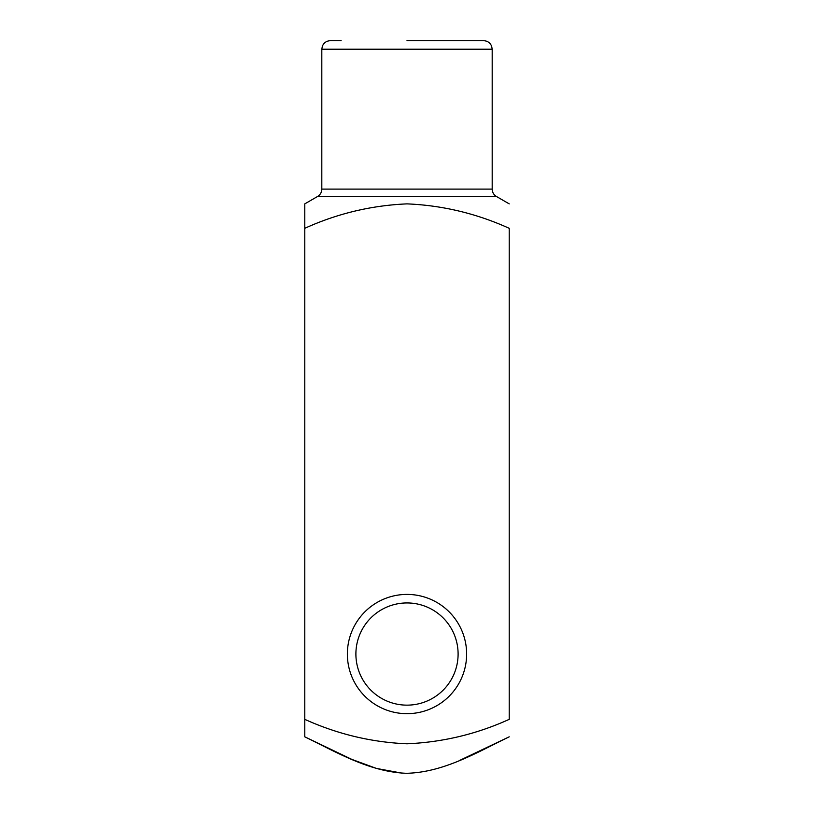 <?xml version="1.0" encoding="UTF-8"?>
<svg xmlns="http://www.w3.org/2000/svg" width="814" height="814" viewBox="0 0 814 814"><rect width="100%" height="100%" fill="white"/><g stroke="black" fill="none" stroke-linecap="round" stroke-linejoin="round"><path stroke-width="1.22" d="M304.772 228.317L304.772 203.876L304.772 228.317C337.23 213.573 371.296 205.423 406.98 203.876C442.409 205.352 476.495 213.502 509.228 228.317L509.228 719.342C476.76 734.096 442.694 742.246 407.02 743.793C371.591 742.307 337.505 734.157 304.772 719.342L304.772 228.317M407 40.7L483.669 40.7C487.494 40.893 490.16 42.745 491.656 46.266L492.185 49.216L321.815 49.216L322.344 46.266C323.84 42.745 326.506 40.893 330.331 40.7L341.137 40.7M407 713.675A59.626 59.626 0 0 0 458.638 624.226A59.626 59.626 0 0 0 355.362 624.226A59.626 59.626 0 0 0 407 713.675M304.772 719.342L304.772 736.823L304.772 719.342M459.188 760.642L509.228 736.823C476.628 752.584 443.752 772.354 406.603 773.3C369.821 772.028 336.945 752.421 304.772 736.823L351.933 759.431L376.475 768.436L402.116 773.168M407 705.148A51.109 51.109 0 0 0 451.261 628.489A51.109 51.109 0 0 0 362.739 628.489A51.109 51.109 0 0 0 407 705.148M509.228 203.876L496.448 196.489L317.552 196.489L304.772 203.876M321.815 49.216L321.815 189.113L492.185 189.113L492.185 49.216M496.448 196.489C493.711 194.79 492.297 192.338 492.185 189.113M321.815 189.113C321.703 192.338 320.289 194.79 317.552 196.489"/></g></svg>
